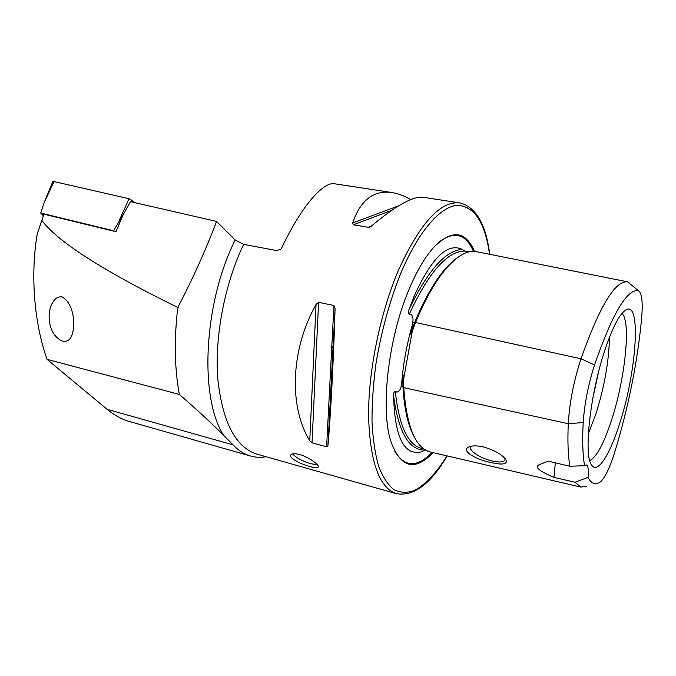 <?xml version="1.0" encoding="UTF-8"?>
<svg xmlns="http://www.w3.org/2000/svg" width="676" height="676" viewBox="0 0 676 676"><rect width="100%" height="100%" fill="white"/><g stroke="black" fill="none" stroke-linecap="round" stroke-linejoin="round"><path stroke-width="1.01" d="M469.212 251.861L464.894 251.075L462.181 249.385C445.526 250.526 427.866 270.451 409.2 309.152L413.771 297.102C431.204 258.249 447.343 242.346 462.181 249.385M586.346 464.936L586.447 464.961C588.196 465.806 588.72 469.938 588.01 477.366C590.908 483.095 594.576 484.903 599.012 482.782L599.629 482.478C604.302 479.259 609.313 469.228 614.67 452.379C628.596 406.749 637.612 361.711 641.71 317.255C642.783 303.946 642.082 295.42 639.606 291.686L627.531 281.816L476.588 251.683C459.908 247.779 435.158 273.957 415.571 322.494L412.183 331.722L403.682 378.712L403.775 387.661C406.589 426.505 415.368 447.926 430.105 451.948L430.789 452.109M409.2 309.152C408.076 311.298 408.076 313.03 409.183 314.357L411.05 314.137C412.926 316.41 413.467 319.224 412.664 322.579L411.287 331.629C410.78 334.105 410.755 335.271 411.211 335.102L412.183 331.722M403.682 378.712L403.944 375.146C403.572 374.918 403.217 375.89 402.888 378.087L401.181 386.089C400.851 389.072 399.448 391.1 396.964 392.181L395.308 391.277C393.838 392.029 393.263 393.516 393.593 395.739C398.502 432.539 409.073 450.647 425.297 450.064L420.945 451.914C403.859 455.641 394.742 436.916 393.593 395.739M331.832 345.782L332.998 348.436M266.048 456.722C260.48 457.72 255.072 457.415 249.816 455.81C243.766 453.951 238.163 450.292 233.017 444.842L223.579 435.226C211.216 422.872 196.479 409.276 179.368 394.446C174.814 369.856 174.095 342.58 177.213 312.616L178.253 306.634C193.074 278.089 205.85 249.689 216.582 221.432L130.468 201.659L123.243 214.579L115.959 231.674L43.915 214.182L41.87 220.469C57.832 241.797 103.141 270.797 177.805 307.487M130.392 421.773L128.609 421.266C121.122 418.985 113.94 414.996 107.053 409.293L47.05 359.353C34.222 323.339 30.259 275.343 37.205 233.997L43.915 214.182M62.589 341.118C66.13 341.819 68.851 340.679 70.743 337.713C76.329 327.987 74.453 303.482 61.981 296.84C58.229 296.519 55.28 298.192 53.142 301.842C45.689 312.549 48.444 335.651 62.589 341.118M317.323 464.725L310.58 463.702C302.104 461.024 296.105 457.745 292.581 453.875M299.73 454.568C309.414 457.196 320.297 465.68 318.075 467.175C317.019 467.969 314.146 467.691 309.456 466.355C299.865 463.854 288.162 457.551 290.849 454.762C292.1 453.444 295.057 453.385 299.73 454.568M490.92 462.494C501.364 464.961 506.544 464.437 506.459 460.914C503.561 455.379 495.939 450.723 483.593 446.954C478.067 445.704 473.597 445.543 470.192 446.49C458.953 449.65 475.135 459.562 490.92 462.494M471.231 446.236L470.826 446.659C467.919 449.92 479.487 457.889 491.106 460.736C498.33 462.485 502.91 462.376 504.845 460.398L505.158 458.666M474.493 251.421C465.578 230.719 452.067 229.274 433.967 247.078C425.12 256.804 416.779 271 408.938 289.674C388.075 338.617 380.199 409.732 390.99 441.817C400.784 467.953 414.819 471.561 433.096 452.641M588.348 433.747L596.055 413.585C604.53 386.275 609 360.84 609.465 337.265M589.742 460.542C596.731 457.001 604.124 443.126 611.941 418.917C625.266 377.8 631.173 321.235 621.954 313.436M604.851 350.185C590.021 394.218 583.422 455.835 591.669 465.122C597.677 474.408 610.174 454.221 619.951 422.542C636.564 371.361 641.532 300.431 625.925 309.887C619.638 313.757 612.617 327.192 604.851 350.185M391.48 192.457L335.245 183.88C323.339 180.492 300.364 208.047 281.715 247.974L280.802 249.207L276.687 250.568L243.63 244.374L235.18 239.997L216.582 221.432M410.788 199.564C404.493 195.939 398.299 193.615 392.207 192.576C373.71 189.863 360.536 199.986 352.669 222.928L353.371 224.787L368.428 227.339L371.369 226.088C395.866 205.563 413.163 195.972 423.252 197.308L459.621 202.859M327.945 445.628C330.513 418.081 333.623 359.353 335.076 308.433L333.91 305.493L318.599 302.324L316.055 304.47C290.443 349.847 288.804 406.927 309.769 440.71L312.016 442.839L326.618 446.802L327.928 445.771L335.076 308.433M586.447 464.961L584.579 465.696C582.704 455.218 582.247 440.828 583.202 422.534L568.271 423.717C567.502 441.377 568.026 455.548 569.851 466.246L584.579 465.696M637.882 290.536C626.517 289.725 612.067 314.534 594.542 364.947C588.23 384.788 584.444 403.986 583.202 422.534M588.01 477.366L575.014 482.233L553.94 477.383C545.566 473.859 531.784 467.285 539.549 464.589L548.067 461.142L569.851 466.246M575.014 482.233L580.701 487.05L586.371 486.357M592.903 397.809L598.581 371.859M629.559 283.185L627.531 281.816C615.177 280.506 599.654 306.16 580.971 358.787C573.738 381.146 569.505 402.786 568.271 423.717L403.775 387.661M553.94 477.383L555.334 462.84M47.05 359.353L179.368 394.446M41.87 220.469L37.205 233.997M52.652 181.912L54.072 181.59L129.015 198.727L132.504 200.755L133.992 202.47M43.213 215.576L40.704 213.058L113.543 230.736L123.235 214.596M113.543 230.736L113.965 231.184M40.704 213.058L44.041 202.851L54.072 181.59M415.377 322.967L412.664 322.579M403.741 386.875L402.947 386.478C404.265 409.073 408.067 425.939 414.354 437.059M412.402 324.548C406.665 344.709 403.057 364.66 401.586 384.39M107.053 409.293L233.017 444.842M394.142 450.081C404.079 467.412 416.72 468.181 432.048 452.405M489.72 254.303C486.002 224.415 476.132 207.295 460.128 202.944C440.473 200.493 419.788 223.207 398.096 271.068C380.03 313.782 368.369 371.073 368.564 415.613C369.899 461.429 379.042 487.404 395.992 493.548L256.238 453.951C235.206 446.718 222.379 421.587 217.756 378.552C214.554 336.783 224.694 283.912 243.63 244.374M489.517 254.269C485.047 222.193 474.222 205.893 457.035 205.343C440.245 206.755 418.529 231.226 400.978 272.817C389.782 300.651 381.475 330.741 376.059 363.08C373.253 383.976 371.901 403.64 372.003 422.069C372.941 439.349 375.18 454.171 378.729 466.524C382.929 477.222 388.024 484.971 394.032 489.745C400.403 492.812 407.197 493.058 414.422 490.48C425.517 484.523 436.366 472.989 446.971 455.877M223.579 435.226C199.2 397.708 203.425 303.287 235.18 239.997M177.213 312.616L178.253 306.634M395.308 391.277C398.984 425.719 407.78 444.783 421.689 448.475L422.382 448.636M402.845 378.29L402.947 386.478L401.181 386.089M464.894 251.075C447.428 250.982 428.863 272.073 409.183 314.357M456.241 258.553C441.935 269.082 428.009 290.562 414.439 322.967L411.321 331.401M594.542 364.947L580.971 358.787L415.571 322.494M473.462 251.379C465.857 233.938 454.534 230.719 439.493 241.721M326.618 446.802L333.91 305.493M312.016 442.839L318.599 302.324M309.769 440.71L316.055 304.47M352.669 222.928L398.696 205.791M353.371 224.787L391.556 210.439M368.428 227.339L371.116 226.291M131.702 201.938L132.504 200.755M119.128 220.731L129.015 198.727M411.211 335.102L411.557 333.986M403.893 376.312L403.944 375.146M128.609 421.266L249.816 455.81M70.752 337.696L71.783 335.786M318.075 467.175L318.303 466.651M505.369 458.936L506.459 460.914M505.217 459.325L504.845 460.398M330.446 372.56L331.73 372.865M580.701 487.05L430.105 451.948M423.903 448.982L422.373 448.627M395.992 493.548C413.399 496.894 430.451 484.354 447.157 455.92M327.928 445.771L335.085 308.171M369.442 227.229L369.89 227.051M44.041 202.851L52.72 181.76"/></g></svg>

